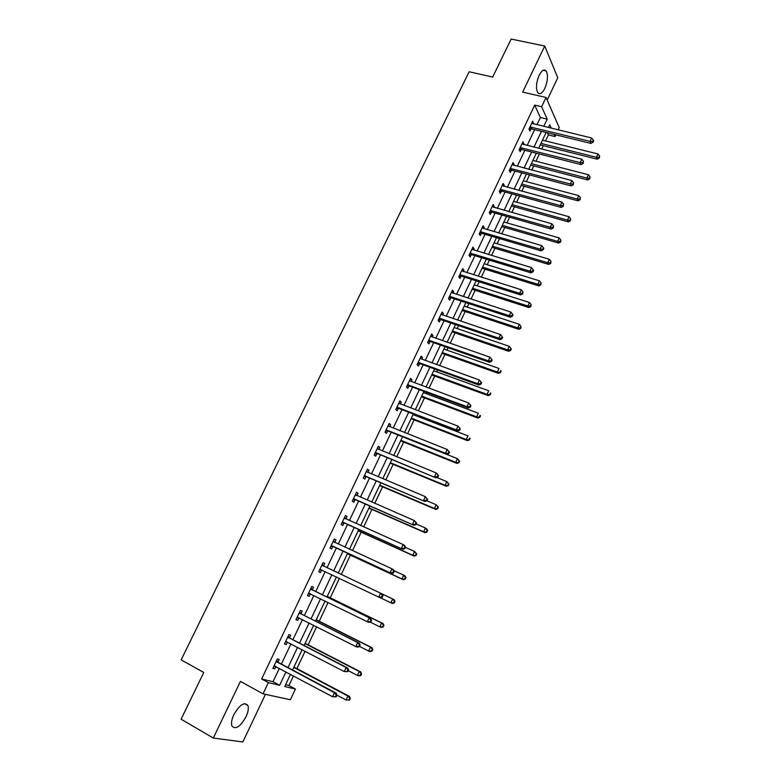 <?xml version="1.0" encoding="UTF-8"?>
<svg xmlns="http://www.w3.org/2000/svg" width="781" height="781" viewBox="0 0 781 781"><rect width="100%" height="100%" fill="white"/><g stroke="black" fill="none" stroke-linecap="round" stroke-linejoin="round"><path stroke-width="1.17" d="M246.025 716.802C248.192 712.047 248.817 708.299 247.919 705.536C244.453 701.563 239.757 704.608 233.841 714.693C231.674 719.438 231.03 723.196 231.908 725.959C235.462 729.942 240.167 726.886 246.025 716.802M544.826 88.37C547.823 80.99 548.262 75.181 546.144 70.944C544.093 68.874 541.76 70.329 539.144 75.298C536.147 82.708 535.698 88.517 537.787 92.734C539.866 94.833 542.219 93.378 544.826 88.37M285.582 684.742L288.931 685.552L295.423 689.047L290.386 699.747L263.031 693.831L268.342 682.623L279.627 685.298L285.963 671.894M547.178 100.095L557.761 77.768L544.728 46.03L511.135 39.05L492.684 77.075L469.127 71.754L181.143 659.877L203.782 672.461L181.104 719.194L213.301 738.055L242.852 741.95L265.423 694.348M536.957 124.745L540.384 117.511L534.702 105.123L541.623 106.743L546.026 97.469L559.235 127.625L558.171 129.89M555.847 134.84L555.037 136.558L554.071 134.41M545.528 140.941L548.369 134.918L555.037 136.558M288.931 685.552L293.48 675.907M296.917 668.604L305.098 651.247M308.114 644.833L316.627 626.772M319.234 621.237L328.069 602.483M330.275 597.807L339.432 578.37M341.238 574.523L350.366 555.154M352.504 550.625L361.183 532.212M363.682 526.911L371.912 509.427M374.773 503.364L382.573 486.807M385.785 479.993L393.155 464.344M396.709 456.797L403.66 442.046M407.565 433.767L414.096 419.905M416.039 415.785L416.322 415.17M418.333 410.913L424.454 397.92M426.416 393.741L426.992 392.54M429.023 388.216L434.734 376.091M436.735 371.863L437.575 370.067M439.635 365.693L444.955 354.408M446.966 350.132L448.089 347.76M450.178 343.328L455.098 332.882M457.139 328.547L458.525 325.609M460.634 321.118L465.164 311.512M467.233 307.128L468.883 303.624M471.021 299.084L475.17 290.278M477.259 285.846L479.173 281.785M481.33 277.196L485.099 269.201M487.217 264.71L489.384 260.112M491.571 255.465L494.969 248.26M497.106 243.731L499.528 238.586M501.734 233.89L504.76 227.466M506.918 222.888L509.593 217.216M511.828 212.461L514.494 206.819M516.671 202.191L519.59 195.992M521.854 191.199L524.158 186.308M526.355 181.631L529.518 174.915M531.802 170.073L533.755 165.933M535.981 161.218L539.378 153.994M541.692 149.103L543.293 145.696M548.369 134.918L547.383 132.78M534.702 105.123L261.645 678.982L273.008 681.715L279.344 668.36M281.385 664.045L290.932 643.895M292.914 639.707L302.442 619.616M304.365 615.555L313.864 595.512M315.729 591.578L325.199 571.594M327.005 567.777L336.416 547.93M338.251 544.064L347.535 524.451M349.4 520.517L358.586 501.148M360.471 497.155L369.54 478.021M371.463 473.96L380.425 455.05M382.378 450.94L391.232 432.254M393.204 428.076L401.951 409.625M403.962 405.388L412.602 387.151M414.633 382.866L423.175 364.844M425.235 360.5L433.67 342.703M435.759 338.3L444.086 320.708M446.205 316.256L454.435 298.879M456.573 294.369L464.705 277.196M466.872 272.637L474.907 255.68M477.093 251.062L485.04 234.3M487.246 229.643L495.095 213.076M497.331 208.361L505.082 192.009M507.338 187.245L515.001 171.078M517.276 166.265L524.852 150.294M527.146 145.432L534.624 129.656M533.364 123.876L532.73 121.153L528.971 129.07L529.948 131.081L530.953 128.953M523.563 144.534L523.934 143.753L522.938 141.771L519.15 149.747L520.156 151.699L521.181 149.552M513.693 165.328L514.103 164.459L513.078 162.536L509.271 170.561L510.305 172.464L511.33 170.307M503.755 186.268L504.204 185.312L503.149 183.447L499.313 191.521L500.387 193.376L501.412 191.199M493.748 207.356L494.246 206.311L493.153 204.495L489.287 212.637L490.39 214.433L491.434 212.237M483.673 228.589L484.21 227.456L483.088 225.699L479.192 233.89L480.325 235.628L481.379 233.421M473.52 249.979L474.096 248.758L472.944 247.05L469.03 255.299L470.191 256.988L471.246 254.762M463.299 271.515L463.924 270.197L462.733 268.557L458.789 276.865L459.989 278.485L461.054 276.249M453.009 293.207L453.673 291.801L452.453 290.21L448.47 298.576L449.71 300.148L450.783 297.893M442.642 315.055L443.354 313.552L442.095 312.019L438.092 320.454L439.361 321.957L440.435 319.683M432.196 337.06L432.957 335.459L431.659 333.985L427.627 342.478L428.935 343.923L430.019 341.639M421.681 359.221L422.482 357.522L421.154 356.116L417.093 364.668L418.44 366.045L419.534 363.741M411.089 381.548L411.938 379.742L410.572 378.394L406.481 387.015L407.858 388.333L408.961 386.009M400.419 404.031L401.317 402.127L399.911 400.848L395.791 409.517L397.207 410.777L398.32 408.443M389.67 426.68L390.617 424.669L389.172 423.458L385.023 432.196L386.478 433.387L387.601 431.034M378.844 449.495L379.839 447.386L378.355 446.234L374.177 455.03L375.671 456.163L376.803 453.79M367.929 472.476L368.983 470.26L367.46 469.176L363.253 478.04L364.786 479.104L365.918 476.713M356.946 495.623L358.049 493.299L356.487 492.284L352.241 501.217L353.822 502.212L354.964 499.801M345.885 518.935L347.028 516.514L345.427 515.567L341.16 524.568L342.771 525.486L343.923 523.065M334.776 542.336L335.937 539.896L334.297 539.017L329.982 548.086L331.642 548.936L332.804 546.495M323.588 565.913L324.75 563.462L323.07 562.642L318.736 571.78L320.435 572.561L321.596 570.11M312.322 589.665L313.493 587.195L311.765 586.453L307.402 595.649L309.139 596.372L310.311 593.892M300.958 613.593L302.14 611.103L300.382 610.43L295.979 619.704L297.756 620.348L298.938 617.849L296.887 617.781M289.517 637.706L290.708 635.197L288.902 634.602L284.469 643.934L286.295 644.51L287.437 642.08M277.997 661.995L279.198 659.467L277.343 658.939L272.872 668.36L274.736 668.848L275.849 666.505M263.031 693.831L240.431 681.393L213.301 738.055M261.645 678.982L268.342 682.623M544.728 46.03L522.655 92.109L546.026 97.469M290.503 674.315L284.743 686.519L295.423 689.047M551.288 128.221L549.736 124.775L548.438 127.528M546.114 132.467L538.626 148.331M536.322 153.213L528.747 169.272M526.462 174.104L518.799 190.359M516.534 195.152L508.773 211.602M506.537 216.347L498.688 232.992M496.472 237.688L488.525 254.538M486.338 259.175L478.284 276.23M476.127 280.818L467.975 298.088M465.837 302.618L457.598 320.093M455.479 324.574L447.142 342.263M445.053 346.696L436.608 364.6M434.539 368.964L425.996 387.093M423.956 391.408L415.307 409.752M413.295 414.008L404.538 432.567M400.878 440.338L455.723 462.313L457.412 458.642L402.557 436.774L393.692 455.557M391.74 459.706L382.768 478.724M380.845 482.804L371.756 502.056M369.862 506.078L360.676 525.564M358.801 529.518L349.498 549.248M347.662 553.133L338.241 573.108M336.435 576.944L326.946 597.055M325.081 601.009L315.563 621.178M313.64 625.259L304.102 645.487M302.11 649.694L292.543 669.981M543.771 126.395L547.198 119.132L541.623 106.743M288.004 667.57L297.571 647.342M299.553 643.134L309.091 622.965M311.014 618.894L320.522 598.773M322.387 594.829L331.866 574.767M333.672 570.94L343.084 551.015M344.919 547.139L354.223 527.458M356.087 523.514L365.274 504.067M367.168 500.065L376.247 480.852M378.17 476.791L387.142 457.812M389.094 453.683L397.949 434.929M399.931 430.741L408.688 412.222M410.689 407.975L419.338 389.68M421.379 385.375L429.921 367.295M431.981 362.931L440.425 345.065M442.505 340.653L450.852 323.002M452.96 318.531L461.2 301.095M463.338 296.575L471.48 279.344M473.647 274.775L481.692 257.75M483.878 253.122L491.825 236.311M494.031 231.625L501.89 215.019M504.126 210.284L511.877 193.873M514.142 189.09L521.806 172.874M524.08 168.052L531.656 152.031M533.96 147.15L541.438 131.325M540.384 117.511L547.198 119.132M273.008 681.715L279.627 685.298M531.959 122.773L533.687 123.193M522.206 143.323L523.934 143.753M512.375 164.01L514.103 164.459M502.486 184.843L504.204 185.312M492.518 205.833L494.246 206.311M482.482 226.959L484.21 227.456M472.378 248.231L474.096 248.758M462.206 269.66L463.924 270.197M451.955 291.235L453.673 291.801M441.636 312.976L443.354 313.552M431.249 334.864L432.957 335.459M420.774 356.907L422.482 357.522M410.23 379.107L411.938 379.742M399.608 401.473L401.317 402.127M388.909 423.995L390.617 424.669M378.141 446.693L379.839 447.386M367.285 469.547L368.983 470.26M356.351 492.567L358.049 493.299M345.339 515.763L347.028 516.514M334.239 539.124L335.937 539.896M323.061 562.662L324.75 563.462M318.746 571.76L320.435 572.561M307.45 595.542L309.139 596.372M296.077 619.499L297.756 620.348M284.616 643.632L286.295 644.51M273.067 667.95L274.736 668.848M530.777 126.932L531.744 128.953L590.875 143.411L590.065 141.381L529.987 126.932M592.652 141.429L592.974 142.24L593.599 140.883L593.277 140.072L592.652 141.429L590.065 141.381L591.637 137.993L531.715 123.291M531.744 128.953L529.03 129.187M590.875 143.411L592.974 142.24M593.277 140.072L591.637 137.993M540.227 144.934L597.221 159.207L596.45 157.274L597.982 153.955L542.473 140.18M540.94 143.411L596.45 157.274L598.978 157.313L599.281 158.084L599.583 155.985L598.978 157.313M597.982 153.955L599.583 155.985M599.281 158.084L597.221 159.207M520.966 147.599L521.972 149.561L581.064 164.596L580.215 162.624L520.175 147.589M582.811 162.663L583.153 163.454L583.446 161.296L582.811 162.663L580.215 162.624L581.796 159.207L521.923 143.919M521.972 149.561L519.18 149.786M581.064 164.596L583.153 163.454M583.446 161.296L581.796 159.207M511.096 168.403L512.121 170.317L571.175 185.927L570.296 184.013L510.296 168.393M572.903 184.052L573.254 184.824L573.547 182.676L572.903 184.052L570.296 184.013L571.887 180.577L512.053 164.693M512.121 170.317L509.28 170.531M571.175 185.927L573.254 184.824M573.547 182.676L571.887 180.577M530.699 165.133L587.663 179.952L586.853 178.068L588.396 174.729L532.915 160.427M531.383 163.688L586.853 178.068L589.391 178.107L589.714 178.869L590.006 176.77L589.391 178.107M588.396 174.729L590.006 176.77M589.714 178.869L587.663 179.952M521.103 185.478L578.028 200.844L577.188 199.018L578.741 195.65L523.299 180.811M521.757 184.091L577.188 199.018L579.736 199.048L580.068 199.78L580.361 197.7L579.736 199.048M578.741 195.65L580.361 197.7M580.068 199.78L578.028 200.844M501.148 189.353L502.212 191.218L561.217 207.424L560.299 205.569L500.348 189.344M562.925 205.598L563.286 206.34L563.57 204.212L562.925 205.598L560.299 205.569L561.91 202.103L502.115 185.624M502.212 191.218L499.371 191.404M561.217 207.424L563.286 206.34M563.57 204.212L561.91 202.103M491.122 210.46L492.225 212.266L551.181 229.067L550.244 227.271L490.331 210.431M552.88 227.291L553.251 228.013L553.524 225.894L552.88 227.291L550.244 227.271L551.855 223.776L492.108 206.692M492.225 212.266L489.384 212.432M551.181 229.067L553.251 228.013M553.524 225.894L551.855 223.776M481.037 231.713L482.17 233.451L541.087 250.867L540.101 249.129L480.247 231.684M542.756 249.149L543.146 249.842L543.791 248.446L543.4 247.743L542.756 249.149L540.101 249.129L541.731 245.615L482.033 227.906M482.17 233.451L479.329 233.607M541.087 250.867L543.146 249.842M543.4 247.743L541.731 245.615M511.438 205.959L568.324 221.882L567.455 220.115L569.017 216.727L513.615 201.342M512.063 204.642L567.455 220.115L570.013 220.144L570.364 220.847L570.638 218.787L570.013 220.144M569.017 216.727L570.638 218.787M570.364 220.847L568.324 221.882M501.714 226.578L558.561 243.067L557.654 241.358L559.225 237.941L503.872 222.009M502.3 225.338L557.654 241.358L560.231 241.378L560.582 242.061L560.856 240.011L560.231 241.378M559.225 237.941L560.856 240.011M560.582 242.061L558.561 243.067M491.913 247.343L548.721 264.408L547.784 262.748L549.375 259.312L494.051 242.823M492.469 246.171L547.784 262.748L550.371 262.767L550.742 263.431L551.005 261.391L550.371 262.767M549.375 259.312L551.005 261.391M550.742 263.431L548.721 264.408M482.053 268.254L538.812 285.895L537.845 284.294L539.446 280.828L484.161 263.773M482.58 267.141L537.845 284.294L540.442 284.304L540.823 284.948L541.077 282.917L540.442 284.304M539.446 280.828L541.077 282.917M540.823 284.948L538.812 285.895M472.124 289.302L528.835 307.529L527.839 305.996L529.44 302.501L474.213 284.87M472.612 288.267L527.839 305.996L530.445 305.996L530.846 306.611L531.09 304.6L530.445 305.996M529.44 302.501L531.09 304.6M530.846 306.611L528.835 307.529M462.127 310.496L518.789 329.328L517.754 327.844L519.375 324.33L464.187 306.123M462.577 309.54L517.754 327.844L520.371 327.844L520.79 328.43L521.025 326.438L520.371 327.844M519.375 324.33L521.025 326.438M520.79 328.43L518.789 329.328M452.053 331.847L508.665 351.274L507.601 349.849L509.232 346.315L454.093 327.512M452.472 330.959L507.601 349.849L510.237 349.839L510.657 350.415L511.311 349L510.881 348.433L510.237 349.839M509.232 346.315L510.881 348.433M510.657 350.415L508.665 351.274M441.919 353.334L498.473 373.377L497.37 372.02L499.02 368.456L443.93 349.058M442.3 352.524L497.37 372.02L500.455 372.547L501.119 371.121L500.68 370.575L500.016 372M500.68 370.575L501.119 371.121M500.455 372.547L498.473 373.377M431.708 374.978L488.213 395.645L487.071 394.346L488.73 390.764L433.699 370.76M432.049 374.245L487.071 394.346L490.185 394.844L490.849 393.409L490.39 392.892L489.736 394.327M490.39 392.892L490.849 393.409M490.185 394.844L488.213 395.645M421.428 396.777L477.874 418.069L476.693 416.839L478.362 413.227L423.39 392.609M421.73 396.123L476.693 416.839L479.837 417.298L480.5 415.853L480.032 415.365L479.368 416.81M480.032 415.365L480.5 415.853M479.837 417.298L477.874 418.069M411.07 418.733L467.458 440.66L466.247 439.488L467.926 435.847L413.012 414.613M411.343 418.157L466.247 439.488L469.41 439.928L470.084 438.463L469.606 437.995L468.932 439.459M469.41 439.928L467.458 440.66M400.643 440.835L456.963 463.416L455.723 462.313L458.916 462.703L459.589 461.239L459.091 460.8L458.418 462.264M459.091 460.8L457.412 458.642L459.589 461.239M458.916 462.703L456.963 463.416M390.139 463.104L446.4 486.329L445.111 485.294L446.82 481.594L436.872 477.513M390.334 462.684L445.111 485.294L448.333 485.655L449.016 484.181L448.509 483.771L447.825 485.245M448.509 483.771L446.82 481.594L449.016 484.181M448.333 485.655L446.4 486.329M379.556 485.528L435.759 509.417L434.431 508.451L436.149 504.721L426.914 500.816L427.617 499.303L427.07 498.893L426.367 500.416L426.914 500.826L424.952 501.49L366.709 476.82L363.868 476.742M379.712 485.196L434.431 508.451L437.682 508.782L438.366 507.289L437.838 506.898L437.155 508.392M437.838 506.898L436.149 504.721L438.366 507.289M437.682 508.782L435.759 509.417M368.905 508.109L425.03 532.671L423.673 531.773L425.401 528.024L416.185 524.002M369.022 507.865L423.673 531.773L426.953 532.066L427.637 530.572L427.1 530.211L426.406 531.705M427.1 530.211L425.401 528.024L426.758 528.932L427.637 530.572M426.953 532.066L425.03 532.671M358.176 530.855L414.233 556.101L412.837 555.271L414.574 551.493L405.368 547.364M358.254 530.689L412.837 555.271L416.136 555.535L416.829 554.022L416.273 553.69L415.58 555.203M416.273 553.69L414.574 551.493L416.829 554.022M416.136 555.535L414.233 556.101M347.369 553.768L403.347 579.707L401.912 578.946L403.67 575.138L393.897 570.628M347.399 553.69L401.912 578.946L405.241 579.17L405.944 577.647L405.378 577.344L404.675 578.867M405.378 577.344L403.67 575.138L405.095 575.909L405.944 577.647M405.241 579.17L403.347 579.707M380.445 597.807L390.91 602.795L392.677 598.959L382.143 593.96M394.268 602.981L392.384 603.479L390.91 602.795L394.268 602.981L394.981 601.448L394.395 601.175L393.683 602.707M394.395 601.175L392.677 598.959L394.151 599.662L394.981 601.448M470.875 253.112L472.046 254.801L530.904 272.833L529.889 271.153L470.084 253.073M532.554 271.163L532.964 271.837L533.618 270.421L533.208 269.748L532.554 271.163L529.889 271.153L531.539 267.61L471.89 249.276M472.046 254.801L469.196 254.938M530.904 272.833L532.964 271.837M533.208 269.748L531.539 267.61M460.644 274.658L461.844 276.289L520.663 294.945L519.609 293.334L459.853 274.619M522.284 293.334L522.704 293.988L522.948 291.909L522.284 293.334L519.609 293.334L521.259 289.761L461.669 270.792M461.844 276.289L459.003 276.406M520.663 294.945L522.704 293.988M522.948 291.909L521.259 289.761M450.344 296.37L451.574 297.942L510.335 317.223L509.251 315.67L449.544 296.321M511.936 315.67L512.375 316.295L513.039 314.86L512.6 314.235L511.936 315.67L509.251 315.67L510.92 312.078L451.379 292.465M451.574 297.942L448.733 298.039M510.335 317.223L512.375 316.295M512.6 314.235L510.92 312.078M439.967 318.228L441.236 319.741L499.938 339.667L498.815 338.183L439.166 318.17M501.519 338.173L501.958 338.769L502.632 337.324L502.183 336.728L501.519 338.173L498.815 338.183L500.494 334.561L441.011 314.294M441.236 319.741L438.385 319.82M499.938 339.667L501.958 338.769M502.183 336.728L500.494 334.561M429.511 340.243L430.819 341.697L489.462 362.277L488.301 360.851L428.72 340.184M491.015 360.842L488.301 360.851L489.99 357.21L492.157 359.953L491.688 359.377L491.015 360.842L491.474 361.408L492.157 359.953M430.575 336.279L489.99 357.21L491.688 359.377M430.819 341.697L427.968 341.756M489.462 362.277L491.474 361.408M418.977 362.423L420.324 363.809L478.909 385.053L477.718 383.696L418.186 362.355M480.442 383.676L477.718 383.696L479.417 380.025L481.594 382.749L481.125 382.202L480.442 383.676L480.92 384.213L481.594 382.749M420.061 358.42L479.417 380.025L481.125 382.202M420.324 363.809L417.474 363.848M478.909 385.053L480.92 384.213M408.375 384.76L409.752 386.087L468.278 407.994L467.048 406.706L407.584 384.682M469.781 406.676L467.048 406.706L468.756 403.006L470.963 405.72L470.474 405.193L469.781 406.676L470.279 407.194L470.963 405.72M409.469 380.718L468.756 403.006L470.474 405.193M409.752 386.087L406.911 386.107M468.278 407.994L470.279 407.194M397.695 407.262L399.111 408.522L457.568 431.112L456.299 429.882L396.904 407.174M399.111 408.522L397.148 407.165L398.554 408.434L396.27 408.522M459.052 429.853L456.299 429.882L458.027 426.153L460.243 428.847L459.745 428.359L459.052 429.853L459.56 430.341L460.243 428.847M398.798 403.181L458.027 426.153L459.745 428.359M398.857 403.074L399.413 403.64M457.568 431.112L459.56 430.341M386.937 429.921L388.391 431.122L446.781 454.396L445.473 453.234L386.146 429.833M448.235 453.195L445.473 453.234L447.21 449.485L449.456 452.16L448.929 451.691L448.235 453.195L448.753 453.663L449.456 452.16M388.05 425.811L447.21 449.485L448.929 451.691M388.391 431.122L385.541 431.092M388.147 425.606L388.87 426.358M446.781 454.396L448.753 453.663M376.1 452.755L435.905 477.855L375.3 452.658M437.34 476.722L434.558 476.771L436.315 472.983L438.58 475.649L438.043 475.209L437.34 476.722L437.877 477.152L438.58 475.649M377.233 448.606L436.315 472.983L438.043 475.209M377.594 453.888L374.743 453.839M377.369 448.314L378.248 449.251M435.905 477.855L437.877 477.152M424.952 501.49L364.385 475.649M426.367 500.416L423.566 500.475L425.333 496.667L427.617 499.303M366.328 471.558L425.333 496.667L427.07 498.893M366.514 471.177L367.548 472.31M354.183 498.913L413.92 525.31L353.393 498.805M415.297 524.295L412.495 524.363L414.272 520.517L416.585 523.143L416.009 522.762L415.297 524.295L415.873 524.676L416.585 523.143M355.345 494.695L414.272 520.517L416.009 522.762M355.755 499.918L352.905 499.82M355.57 494.207L356.771 495.544M413.92 525.31L415.873 524.676M343.103 522.255L402.801 549.307L342.312 522.138M404.158 548.36L401.336 548.428L403.133 544.562L404.587 545.441L405.456 547.159L404.87 546.807L404.158 548.36L404.743 548.711L405.456 547.159M344.275 517.988L403.133 544.562L404.87 546.807M344.714 523.182L341.873 523.065M344.548 517.413L345.905 518.955M402.801 549.307L404.743 548.711M331.945 545.763L391.603 573.479L331.154 545.636M392.931 572.6L390.09 572.678L391.896 568.783L393.399 569.593L394.249 571.36L393.653 571.038L392.931 572.6L393.526 572.922L394.249 571.36M333.136 541.458L391.896 568.783L393.653 571.038M333.594 546.622L330.744 546.485M333.448 540.794L334.961 542.541M391.603 573.479L393.526 572.922M382.231 597.319L382.954 595.757L382.339 595.464L381.606 597.035L382.231 597.319L380.308 597.846L319.907 569.31M381.606 597.035L378.756 597.114L380.581 593.189L382.124 593.921L382.954 595.757M321.899 565.112L380.581 593.189L382.339 595.464M322.221 570.169L319.546 570.071M322.27 564.341L324.105 566.401M370.848 621.91L371.58 620.329L370.946 620.065L370.204 621.647L370.848 621.91L368.935 622.389L367.343 621.744L308.573 593.169M370.204 621.647L367.343 621.744L369.179 617.781L370.77 618.445L312.917 590.202L311.004 588.064M310.594 588.933L369.179 617.781L370.946 620.065M308.817 593.169L310.555 593.892L308.261 593.843M371.58 620.329L370.77 618.445M370.155 622.086L379.82 626.821L381.606 622.955L383.12 623.58L327.278 596.352M383.325 625.181L382.612 626.723L383.217 626.977L383.93 625.435L381.606 622.955L327.239 596.44M383.217 626.977L381.343 627.436L379.82 626.821L382.612 626.723M383.12 623.58L383.93 625.435M359.367 646.688L360.109 645.086L359.455 644.862L358.713 646.453L359.367 646.688L357.473 647.127L355.833 646.551L297.161 617.205M358.713 646.453L355.833 646.551L357.688 642.568L359.319 643.153L301.554 614.139L299.65 611.962M299.191 612.929L357.688 642.568L359.455 644.862M360.109 645.086L359.319 643.153M359.494 646.414L368.652 651.022L370.448 647.137L372 647.693L316.246 619.733M372.176 649.372L371.463 650.924L372.078 651.139L372.791 649.587L370.448 647.137L316.159 619.909M372.078 651.139L370.214 651.569L368.652 651.022L371.463 650.924M372 647.693L372.791 649.587M347.809 671.65L348.551 670.039L347.887 669.844L347.135 671.455L347.809 671.65L344.245 671.562L285.661 641.416M347.135 671.455L344.245 671.562L346.11 667.54L347.779 668.048L290.112 638.262L288.218 636.046M287.711 637.111L346.11 667.54L347.887 669.844M287.242 641.982L285.426 641.914M348.551 670.039L347.779 668.048M348.258 670.684L357.405 675.419L359.211 671.494L360.802 671.972L305.137 643.3M360.939 673.739L360.217 675.311L360.861 675.497L361.583 673.935L359.211 671.494L305.01 643.564M360.861 675.497L358.996 675.887L357.405 675.419L360.217 675.311M360.802 671.972L361.583 673.935M336.152 696.808L336.904 695.188L336.22 695.022L335.469 696.642L336.152 696.808L332.56 696.759L274.082 665.812M335.469 696.642L332.56 696.759L334.434 692.708L336.162 693.137L278.583 662.561L276.699 660.306M276.132 661.478L334.434 692.708L336.22 695.022M275.459 666.291L273.887 666.213M336.904 695.188L336.162 693.137M336.875 695.1L346.061 699.991L347.887 696.037L349.517 696.447L293.939 667.023M349.624 698.292L348.892 699.874L349.546 700.03L350.279 698.458L347.887 696.037L293.773 667.384M349.546 700.03L346.061 699.991L348.892 699.874M349.517 696.447L350.279 698.458M530.221 126.903L531.187 128.924M520.41 147.56L521.415 149.532M510.54 168.364L511.565 170.278M500.592 189.314L501.656 191.169M490.566 210.411L491.669 212.217M480.481 231.654L481.613 233.402M470.318 253.054L471.49 254.743M460.087 274.6L461.288 276.23M449.788 296.302L451.018 297.873M439.41 318.16L440.679 319.673M428.954 340.174L430.263 341.619M418.431 362.345L419.768 363.731M407.819 384.672L409.205 385.999M386.38 429.823L387.835 431.024M375.544 452.648L377.038 453.781M365.176 475.746L366.709 476.82M364.629 475.639L366.162 476.713M355.501 494.861L356.107 495.261M353.627 498.805L355.199 499.801M344.431 518.164L345.368 518.711M342.547 522.138L344.157 523.065M333.282 541.643L334.932 542.512M331.388 545.636L333.038 546.505M322.055 565.288L323.744 566.098M320.142 569.32L321.84 570.11M310.74 589.118L312.468 589.85M311.189 589.47L312.917 590.202M299.348 613.124L301.115 613.778M299.787 613.485L301.554 614.139M297.405 617.205L298.391 617.566M287.857 637.306L289.673 637.892M288.306 637.677L290.112 638.262M285.905 641.426L286.598 641.64M276.289 661.673L278.143 662.19M276.728 662.054L278.583 662.561M274.316 665.822L274.853 665.968M247.919 705.536L244.473 703.603M546.144 70.944L543.146 70.29M481.008 231.703L482.131 233.441M470.777 253.083L471.939 254.772M460.478 274.619L461.678 276.249M450.11 296.311L451.34 297.883M439.664 318.16L440.933 319.673M429.15 340.174L430.458 341.619M418.557 362.345L419.895 363.731M407.887 384.672L409.264 385.999"/></g></svg>
